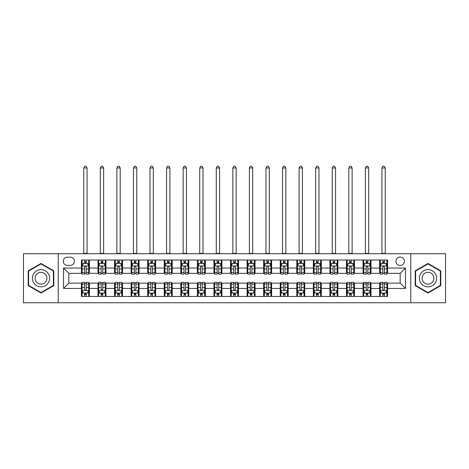 <?xml version="1.0" encoding="UTF-8"?>
<svg xmlns="http://www.w3.org/2000/svg" width="469" height="469" viewBox="0 0 469 469"><rect width="100%" height="100%" fill="white"/><g stroke="black" fill="none" stroke-linecap="round" stroke-linejoin="round"><path stroke-width="0.7" d="M400.157 257.03A4.239 4.239 0 0 0 395.918 261.268A4.239 4.239 0 0 0 400.157 265.513A4.239 4.239 0 0 0 404.401 261.268A4.239 4.239 0 0 0 400.157 257.03M410.762 302.751L445.55 302.751L445.55 253.717L410.762 253.717L410.762 302.751L58.238 302.751L58.238 253.717L23.45 253.717L23.45 302.751L58.238 302.751M67.384 265.378L70.297 265.378A4.11 4.11 0 0 0 74.407 261.268A4.11 4.11 0 0 0 70.297 257.164L67.384 257.164A4.11 4.11 0 0 0 63.274 261.268A4.11 4.11 0 0 0 67.384 265.378M410.762 253.717L58.238 253.717M81.43 288.441L63.538 288.441L63.538 268.028L81.43 268.028L81.43 273.333L68.843 273.333L68.843 283.135L81.43 283.135L81.43 296.455L387.57 296.455L387.57 283.135L400.157 283.135L400.157 273.333L387.57 273.333L387.57 268.028L405.462 268.028L405.462 288.441L387.57 288.441M387.57 268.028L387.57 260.014L81.43 260.014L81.43 268.028M379.62 260.014L379.62 273.333L380.283 273.333M382.798 273.333L384.387 273.333M386.907 273.333L387.57 273.333M379.62 273.333L370.34 273.333M363.053 260.014L363.053 273.333L363.715 273.333M366.23 273.333L367.825 273.333M363.053 273.333L353.773 273.333M346.485 260.014L346.485 273.333L347.148 273.333M349.669 273.333L351.258 273.333M346.485 273.333L337.211 273.333M329.918 260.014L329.918 273.333L330.581 273.333M333.101 273.333L334.69 273.333M329.918 273.333L320.644 273.333M313.356 260.014L313.356 273.333L314.019 273.333M316.534 273.333L318.123 273.333M313.356 273.333L304.076 273.333M296.789 260.014L296.789 273.333L297.452 273.333M299.967 273.333L301.561 273.333M296.789 273.333L287.509 273.333M280.222 260.014L280.222 273.333L280.884 273.333M283.405 273.333L284.994 273.333M280.222 273.333L270.947 273.333M263.654 260.014L263.654 273.333L264.317 273.333M266.838 273.333L268.426 273.333M263.654 273.333L254.38 273.333M247.093 260.014L247.093 273.333L247.755 273.333M250.27 273.333L251.859 273.333M247.093 273.333L237.812 273.333M230.525 260.014L230.525 273.333L231.188 273.333M233.703 273.333L235.297 273.333M230.525 273.333L221.245 273.333M213.958 260.014L213.958 273.333L214.62 273.333M217.141 273.333L218.73 273.333M213.958 273.333L204.683 273.333M197.39 260.014L197.39 273.333L198.053 273.333M200.574 273.333L202.162 273.333M197.39 273.333L188.116 273.333M180.829 260.014L180.829 273.333L181.491 273.333M184.006 273.333L185.595 273.333M180.829 273.333L171.548 273.333M164.261 260.014L164.261 273.333L164.924 273.333M167.439 273.333L169.033 273.333M164.261 273.333L154.981 273.333M147.694 260.014L147.694 273.333L148.356 273.333M150.877 273.333L152.466 273.333M147.694 273.333L138.419 273.333M131.127 260.014L131.127 273.333L131.789 273.333M134.31 273.333L135.899 273.333M131.127 273.333L121.852 273.333M114.565 260.014L114.565 273.333L115.227 273.333M117.742 273.333L119.331 273.333M114.565 273.333L105.285 273.333M97.998 260.014L97.998 273.333L98.66 273.333M101.175 273.333L102.77 273.333M97.998 273.333L88.717 273.333M81.43 273.333L82.093 273.333M84.613 273.333L86.202 273.333M81.43 283.135L82.093 283.135M84.613 283.135L86.202 283.135M88.717 283.135L89.38 283.135L89.38 296.455M98.66 283.135L89.38 283.135M101.175 283.135L102.77 283.135M105.285 283.135L105.947 283.135L105.947 296.455M115.227 283.135L105.947 283.135M117.742 283.135L119.331 283.135M121.852 283.135L122.515 283.135L122.515 296.455M131.789 283.135L122.515 283.135M134.31 283.135L135.899 283.135M138.419 283.135L139.082 283.135L139.082 296.455M148.356 283.135L139.082 283.135M150.877 283.135L152.466 283.135M154.981 283.135L155.644 283.135L155.644 296.455M164.924 283.135L155.644 283.135M167.439 283.135L169.033 283.135M171.548 283.135L172.211 283.135L172.211 296.455M181.491 283.135L172.211 283.135M184.006 283.135L185.595 283.135M188.116 283.135L188.778 283.135L188.778 296.455M198.053 283.135L188.778 283.135M200.574 283.135L202.162 283.135M204.683 283.135L205.346 283.135L205.346 296.455M214.62 283.135L205.346 283.135M217.141 283.135L218.73 283.135M221.245 283.135L221.907 283.135L221.907 296.455M231.188 283.135L221.907 283.135M233.703 283.135L235.297 283.135M237.812 283.135L238.475 283.135L238.475 296.455M247.755 283.135L238.475 283.135M250.27 283.135L251.859 283.135M254.38 283.135L255.042 283.135L255.042 296.455M264.317 283.135L255.042 283.135M266.838 283.135L268.426 283.135M270.947 283.135L271.61 283.135L271.61 296.455M280.884 283.135L271.61 283.135M283.405 283.135L284.994 283.135M287.509 283.135L288.171 283.135L288.171 296.455M297.452 283.135L288.171 283.135M299.967 283.135L301.561 283.135M304.076 283.135L304.739 283.135L304.739 296.455M314.019 283.135L304.739 283.135M316.534 283.135L318.123 283.135M320.644 283.135L321.306 283.135L321.306 296.455M330.581 283.135L321.306 283.135M333.101 283.135L334.69 283.135M337.211 283.135L337.873 283.135L337.873 296.455M347.148 283.135L337.873 283.135M349.669 283.135L351.258 283.135M353.773 283.135L354.435 283.135L354.435 296.455M363.715 283.135L354.435 283.135M366.23 283.135L367.825 283.135M370.34 283.135L371.002 283.135L371.002 296.455M380.283 283.135L371.002 283.135M382.798 283.135L384.387 283.135M386.907 283.135L387.57 283.135M89.38 260.014L89.38 273.333M81.43 263.326L82.093 263.326M84.613 263.326L86.202 263.326M88.717 263.326L89.38 263.326M81.43 293.143L82.093 293.143M84.613 293.143L86.202 293.143M88.717 293.143L89.38 293.143M97.998 283.135L97.998 296.455M105.947 260.014L105.947 273.333M97.998 263.326L98.66 263.326M101.175 263.326L102.77 263.326M105.285 263.326L105.947 263.326M97.998 293.143L98.66 293.143M101.175 293.143L102.77 293.143M105.285 293.143L105.947 293.143M114.565 283.135L114.565 296.455M114.565 293.143L115.227 293.143M117.742 293.143L119.331 293.143M121.852 293.143L122.515 293.143M122.515 260.014L122.515 273.333M114.565 263.326L115.227 263.326M117.742 263.326L119.331 263.326M121.852 263.326L122.515 263.326M131.127 283.135L131.127 296.455M131.127 293.143L131.789 293.143M134.31 293.143L135.899 293.143M138.419 293.143L139.082 293.143M139.082 260.014L139.082 273.333M131.127 263.326L131.789 263.326M134.31 263.326L135.899 263.326M138.419 263.326L139.082 263.326M147.694 283.135L147.694 296.455M147.694 293.143L148.356 293.143M150.877 293.143L152.466 293.143M154.981 293.143L155.644 293.143M155.644 260.014L155.644 273.333M147.694 263.326L148.356 263.326M150.877 263.326L152.466 263.326M154.981 263.326L155.644 263.326M164.261 283.135L164.261 296.455M164.261 293.143L164.924 293.143M167.439 293.143L169.033 293.143M171.548 293.143L172.211 293.143M172.211 260.014L172.211 273.333M164.261 263.326L164.924 263.326M167.439 263.326L169.033 263.326M171.548 263.326L172.211 263.326M180.829 283.135L180.829 296.455M180.829 293.143L181.491 293.143M184.006 293.143L185.595 293.143M188.116 293.143L188.778 293.143M188.778 260.014L188.778 273.333M180.829 263.326L181.491 263.326M184.006 263.326L185.595 263.326M188.116 263.326L188.778 263.326M197.39 283.135L197.39 296.455M197.39 293.143L198.053 293.143M200.574 293.143L202.162 293.143M204.683 293.143L205.346 293.143M205.346 260.014L205.346 273.333M197.39 263.326L198.053 263.326M200.574 263.326L202.162 263.326M204.683 263.326L205.346 263.326M213.958 283.135L213.958 296.455M213.958 293.143L214.62 293.143M217.141 293.143L218.73 293.143M221.245 293.143L221.907 293.143M221.907 260.014L221.907 273.333M213.958 263.326L214.62 263.326M217.141 263.326L218.73 263.326M221.245 263.326L221.907 263.326M230.525 283.135L230.525 296.455M230.525 293.143L231.188 293.143M233.703 293.143L235.297 293.143M237.812 293.143L238.475 293.143M238.475 260.014L238.475 273.333M230.525 263.326L231.188 263.326M233.703 263.326L235.297 263.326M237.812 263.326L238.475 263.326M247.093 283.135L247.093 296.455M247.093 293.143L247.755 293.143M250.27 293.143L251.859 293.143M254.38 293.143L255.042 293.143M255.042 260.014L255.042 273.333M247.093 263.326L247.755 263.326M250.27 263.326L251.859 263.326M254.38 263.326L255.042 263.326M263.654 283.135L263.654 296.455M263.654 293.143L264.317 293.143M266.838 293.143L268.426 293.143M270.947 293.143L271.61 293.143M271.61 260.014L271.61 273.333M263.654 263.326L264.317 263.326M266.838 263.326L268.426 263.326M270.947 263.326L271.61 263.326M280.222 283.135L280.222 296.455M280.222 293.143L280.884 293.143M283.405 293.143L284.994 293.143M287.509 293.143L288.171 293.143M288.171 260.014L288.171 273.333M280.222 263.326L280.884 263.326M283.405 263.326L284.994 263.326M287.509 263.326L288.171 263.326M296.789 283.135L296.789 296.455M296.789 293.143L297.452 293.143M299.967 293.143L301.561 293.143M304.076 293.143L304.739 293.143M304.739 260.014L304.739 273.333M296.789 263.326L297.452 263.326M299.967 263.326L301.561 263.326M304.076 263.326L304.739 263.326M313.356 283.135L313.356 296.455M313.356 293.143L314.019 293.143M316.534 293.143L318.123 293.143M320.644 293.143L321.306 293.143M321.306 260.014L321.306 273.333M313.356 263.326L314.019 263.326M316.534 263.326L318.123 263.326M320.644 263.326L321.306 263.326M329.918 283.135L329.918 296.455M329.918 293.143L330.581 293.143M333.101 293.143L334.69 293.143M337.211 293.143L337.873 293.143M337.873 260.014L337.873 273.333M329.918 263.326L330.581 263.326M333.101 263.326L334.69 263.326M337.211 263.326L337.873 263.326M346.485 283.135L346.485 296.455M346.485 293.143L347.148 293.143M349.669 293.143L351.258 293.143M353.773 293.143L354.435 293.143M354.435 260.014L354.435 273.333M346.485 263.326L347.148 263.326M349.669 263.326L351.258 263.326M353.773 263.326L354.435 263.326M363.053 283.135L363.053 296.455M363.053 293.143L363.715 293.143M366.23 293.143L367.825 293.143M370.34 293.143L371.002 293.143M371.002 260.014L371.002 273.333M363.053 263.326L363.715 263.326M366.23 263.326L367.825 263.326M370.34 263.326L371.002 263.326M379.62 283.135L379.62 296.455M379.62 293.143L380.283 293.143M382.798 293.143L384.387 293.143M386.907 293.143L387.57 293.143M379.62 263.326L380.283 263.326M382.798 263.326L384.387 263.326M386.907 263.326L387.57 263.326M68.843 273.333L63.538 268.028M68.843 283.135L63.538 288.441M405.462 268.028L400.157 273.333M405.462 288.441L400.157 283.135M41.008 293.002L53.8 285.615L53.8 270.848L41.008 263.467L28.222 270.848L28.222 285.615L41.008 293.002M440.778 270.848L427.992 263.467L415.2 270.848L415.2 285.615L427.992 293.002L440.778 285.615L440.778 270.848M86.202 261.737L84.613 261.737M88.717 272.466L86.202 272.466L86.202 274.125L88.717 274.125L88.717 266.04L87.392 263.39L83.418 263.39L82.093 266.04L82.093 274.125L84.613 274.125L84.613 272.466L82.093 272.466M82.093 266.04L82.093 260.014M88.717 266.04L88.717 260.014M84.613 263.39L84.613 260.014M86.202 260.014L86.202 263.39M86.202 272.466L86.202 267.037C85.675 266.017 85.141 266.017 84.613 267.037L84.613 272.466M83.752 253.717L83.752 167.972L87.064 167.972L86.067 166.249L84.742 166.249L83.752 167.972M87.064 253.717L87.064 167.972M84.613 294.731L86.202 294.731M82.093 284.003L84.613 284.003L84.613 282.344L82.093 282.344L82.093 290.428L83.418 293.078L87.392 293.078L88.717 290.428L88.717 282.344L86.202 282.344L86.202 284.003L88.717 284.003M88.717 290.428L88.717 296.455M82.093 290.428L82.093 296.455M86.202 293.078L86.202 296.455M84.613 296.455L84.613 293.078M84.613 284.003L84.613 289.432C85.141 290.452 85.669 290.452 86.202 289.432L86.202 284.003M102.77 261.737L101.175 261.737M105.285 272.466L102.77 272.466L102.77 274.125L105.285 274.125L105.285 266.04L103.96 263.39L99.985 263.39L98.66 266.04L98.66 274.125L101.175 274.125L101.175 272.466L98.66 272.466M98.66 266.04L98.66 260.014M105.285 266.04L105.285 260.014M101.175 263.39L101.175 260.014M102.77 260.014L102.77 263.39M102.77 272.466L102.77 267.037C102.236 266.017 101.709 266.017 101.175 267.037L101.175 272.466M100.313 253.717L100.313 167.972L103.631 167.972L102.635 166.249L101.31 166.249L100.313 167.972M103.631 253.717L103.631 167.972M119.331 261.737L117.742 261.737M121.852 272.466L119.331 272.466L119.331 274.125L121.852 274.125L121.852 266.04L120.527 263.39L116.552 263.39L115.227 266.04L115.227 274.125L117.742 274.125L117.742 272.466L115.227 272.466M115.227 266.04L115.227 260.014M121.852 266.04L121.852 260.014M117.742 263.39L117.742 260.014M119.331 260.014L119.331 263.39M119.331 272.466L119.331 267.037C118.804 266.017 118.276 266.017 117.742 267.037L117.742 272.466M116.881 253.717L116.881 167.972L120.193 167.972L119.202 166.249L117.877 166.249L116.881 167.972M120.193 253.717L120.193 167.972M135.899 261.737L134.31 261.737M138.419 272.466L135.899 272.466L135.899 274.125L138.419 274.125L138.419 266.04L137.095 263.39L133.114 263.39L131.789 266.04L131.789 274.125L134.31 274.125L134.31 272.466L131.789 272.466M131.789 266.04L131.789 260.014M138.419 266.04L138.419 260.014M134.31 263.39L134.31 260.014M135.899 260.014L135.899 263.39M135.899 272.466L135.899 267.037C135.371 266.017 134.838 266.017 134.31 267.037L134.31 272.466M133.448 253.717L133.448 167.972L136.76 167.972L135.77 166.249L134.439 166.249L133.448 167.972M136.76 253.717L136.76 167.972M101.175 294.731L102.77 294.731M98.66 284.003L101.175 284.003L101.175 282.344L98.66 282.344L98.66 290.428L99.985 293.078L103.96 293.078L105.285 290.428L105.285 282.344L102.77 282.344L102.77 284.003L105.285 284.003M105.285 290.428L105.285 296.455M98.66 290.428L98.66 296.455M102.77 293.078L102.77 296.455M101.175 296.455L101.175 293.078M101.175 284.003L101.175 289.432C101.709 290.452 102.236 290.452 102.77 289.432L102.77 284.003M117.742 294.731L119.331 294.731M115.227 284.003L117.742 284.003L117.742 282.344L115.227 282.344L115.227 290.428L116.552 293.078L120.527 293.078L121.852 290.428L121.852 282.344L119.331 282.344L119.331 284.003L121.852 284.003M121.852 290.428L121.852 296.455M115.227 290.428L115.227 296.455M119.331 293.078L119.331 296.455M117.742 296.455L117.742 293.078M117.742 284.003L117.742 289.432C118.27 290.452 118.804 290.452 119.331 289.432L119.331 284.003M134.31 294.731L135.899 294.731M131.789 284.003L134.31 284.003L134.31 282.344L131.789 282.344L131.789 290.428L133.114 293.078L137.095 293.078L138.419 290.428L138.419 282.344L135.899 282.344L135.899 284.003L138.419 284.003M138.419 290.428L138.419 296.455M131.789 290.428L131.789 296.455M135.899 293.078L135.899 296.455M134.31 296.455L134.31 293.078M134.31 284.003L134.31 289.432C134.838 290.452 135.371 290.452 135.899 289.432L135.899 284.003M152.466 261.737L150.877 261.737M154.981 272.466L152.466 272.466L152.466 274.125L154.981 274.125L154.981 266.04L153.656 263.39L149.681 263.39L148.356 266.04L148.356 274.125L150.877 274.125L150.877 272.466L148.356 272.466M148.356 266.04L148.356 260.014M154.981 266.04L154.981 260.014M150.877 263.39L150.877 260.014M152.466 260.014L152.466 263.39M152.466 272.466L152.466 267.037C151.938 266.017 151.405 266.017 150.877 267.037L150.877 272.466M150.016 253.717L150.016 167.972L153.328 167.972L152.331 166.249L151.006 166.249L150.016 167.972M153.328 253.717L153.328 167.972M150.877 294.731L152.466 294.731M148.356 284.003L150.877 284.003L150.877 282.344L148.356 282.344L148.356 290.428L149.681 293.078L153.656 293.078L154.981 290.428L154.981 282.344L152.466 282.344L152.466 284.003L154.981 284.003M154.981 290.428L154.981 296.455M148.356 290.428L148.356 296.455M152.466 293.078L152.466 296.455M150.877 296.455L150.877 293.078M150.877 284.003L150.877 289.432C151.405 290.452 151.933 290.452 152.466 289.432L152.466 284.003M48.471 273.925A8.612 8.612 0 0 0 36.705 270.771A8.612 8.612 0 0 0 33.551 282.543A8.612 8.612 0 0 0 45.317 285.691A8.612 8.612 0 0 0 48.471 273.925M46.114 275.285A5.898 5.898 0 0 0 38.059 273.128A5.898 5.898 0 0 0 35.902 281.183A5.898 5.898 0 0 0 43.957 283.34A5.898 5.898 0 0 0 46.114 275.285M41.008 292.545L28.621 285.387L28.621 271.082L41.008 263.924L53.402 271.082L53.402 285.387L41.008 292.545M427.992 286.846A8.612 8.612 0 0 0 436.604 278.234A8.612 8.612 0 0 0 427.992 269.622A8.612 8.612 0 0 0 419.374 278.234A8.612 8.612 0 0 0 427.992 286.846M427.992 284.132A5.898 5.898 0 0 0 433.889 278.234A5.898 5.898 0 0 0 427.992 272.337A5.898 5.898 0 0 0 422.094 278.234A5.898 5.898 0 0 0 427.992 284.132M415.598 271.082L427.992 263.924L440.379 271.082L440.379 285.387L427.992 292.545L415.598 285.387L415.598 271.082M169.033 261.737L167.439 261.737M171.548 272.466L169.033 272.466L169.033 274.125L171.548 274.125L171.548 266.04L170.224 263.39L166.249 263.39L164.924 266.04L164.924 274.125L167.439 274.125L167.439 272.466L164.924 272.466M164.924 266.04L164.924 260.014M171.548 266.04L171.548 260.014M167.439 263.39L167.439 260.014M169.033 260.014L169.033 263.39M169.033 272.466L169.033 267.037C168.5 266.017 167.972 266.017 167.439 267.037L167.439 272.466M166.577 253.717L166.577 167.972L169.895 167.972L168.899 166.249L167.574 166.249L166.577 167.972M169.895 253.717L169.895 167.972M185.595 261.737L184.006 261.737M188.116 272.466L185.595 272.466L185.595 274.125L188.116 274.125L188.116 266.04L186.791 263.39L182.816 263.39L181.491 266.04L181.491 274.125L184.006 274.125L184.006 272.466L181.491 272.466M181.491 266.04L181.491 260.014M188.116 266.04L188.116 260.014M184.006 263.39L184.006 260.014M185.595 260.014L185.595 263.39M185.595 272.466L185.595 267.037C185.067 266.017 184.54 266.017 184.006 267.037L184.006 272.466M183.144 253.717L183.144 167.972L186.457 167.972L185.466 166.249L184.141 166.249L183.144 167.972M186.457 253.717L186.457 167.972M202.162 261.737L200.574 261.737M204.683 272.466L202.162 272.466L202.162 274.125L204.683 274.125L204.683 266.04L203.358 263.39L199.378 263.39L198.053 266.04L198.053 274.125L200.574 274.125L200.574 272.466L198.053 272.466M198.053 266.04L198.053 260.014M204.683 266.04L204.683 260.014M200.574 263.39L200.574 260.014M202.162 260.014L202.162 263.39M202.162 272.466L202.162 267.037C201.635 266.017 201.101 266.017 200.574 267.037L200.574 272.466M199.712 253.717L199.712 167.972L203.024 167.972L202.033 166.249L200.703 166.249L199.712 167.972M203.024 253.717L203.024 167.972M218.73 261.737L217.141 261.737M221.245 272.466L218.73 272.466L218.73 274.125L221.245 274.125L221.245 266.04L219.92 263.39L215.945 263.39L214.62 266.04L214.62 274.125L217.141 274.125L217.141 272.466L214.62 272.466M214.62 266.04L214.62 260.014M221.245 266.04L221.245 260.014M217.141 263.39L217.141 260.014M218.73 260.014L218.73 263.39M218.73 272.466L218.73 267.037C218.202 266.017 217.669 266.017 217.141 267.037L217.141 272.466M216.279 253.717L216.279 167.972L219.592 167.972L218.595 166.249L217.27 166.249L216.279 167.972M219.592 253.717L219.592 167.972M235.297 261.737L233.703 261.737M237.812 272.466L235.297 272.466L235.297 274.125L237.812 274.125L237.812 266.04L236.487 263.39L232.513 263.39L231.188 266.04L231.188 274.125L233.703 274.125L233.703 272.466L231.188 272.466M231.188 266.04L231.188 260.014M237.812 266.04L237.812 260.014M233.703 263.39L233.703 260.014M235.297 260.014L235.297 263.39M235.297 272.466L235.297 267.037C234.764 266.017 234.236 266.017 233.703 267.037L233.703 272.466M232.841 253.717L232.841 167.972L236.159 167.972L235.162 166.249L233.838 166.249L232.841 167.972M236.159 253.717L236.159 167.972M167.439 294.731L169.033 294.731M164.924 284.003L167.439 284.003L167.439 282.344L164.924 282.344L164.924 290.428L166.249 293.078L170.224 293.078L171.548 290.428L171.548 282.344L169.033 282.344L169.033 284.003L171.548 284.003M171.548 290.428L171.548 296.455M164.924 290.428L164.924 296.455M169.033 293.078L169.033 296.455M167.439 296.455L167.439 293.078M167.439 284.003L167.439 289.432C167.972 290.452 168.5 290.452 169.033 289.432L169.033 284.003M184.006 294.731L185.595 294.731M181.491 284.003L184.006 284.003L184.006 282.344L181.491 282.344L181.491 290.428L182.816 293.078L186.791 293.078L188.116 290.428L188.116 282.344L185.595 282.344L185.595 284.003L188.116 284.003M188.116 290.428L188.116 296.455M181.491 290.428L181.491 296.455M185.595 293.078L185.595 296.455M184.006 296.455L184.006 293.078M184.006 284.003L184.006 289.432C184.534 290.452 185.067 290.452 185.595 289.432L185.595 284.003M200.574 294.731L202.162 294.731M198.053 284.003L200.574 284.003L200.574 282.344L198.053 282.344L198.053 290.428L199.378 293.078L203.358 293.078L204.683 290.428L204.683 282.344L202.162 282.344L202.162 284.003L204.683 284.003M204.683 290.428L204.683 296.455M198.053 290.428L198.053 296.455M202.162 293.078L202.162 296.455M200.574 296.455L200.574 293.078M200.574 284.003L200.574 289.432C201.101 290.452 201.635 290.452 202.162 289.432L202.162 284.003M217.141 294.731L218.73 294.731M214.62 284.003L217.141 284.003L217.141 282.344L214.62 282.344L214.62 290.428L215.945 293.078L219.92 293.078L221.245 290.428L221.245 282.344L218.73 282.344L218.73 284.003L221.245 284.003M221.245 290.428L221.245 296.455M214.62 290.428L214.62 296.455M218.73 293.078L218.73 296.455M217.141 296.455L217.141 293.078M217.141 284.003L217.141 289.432C217.669 290.452 218.196 290.452 218.73 289.432L218.73 284.003M233.703 294.731L235.297 294.731M231.188 284.003L233.703 284.003L233.703 282.344L231.188 282.344L231.188 290.428L232.513 293.078L236.487 293.078L237.812 290.428L237.812 282.344L235.297 282.344L235.297 284.003L237.812 284.003M237.812 290.428L237.812 296.455M231.188 290.428L231.188 296.455M235.297 293.078L235.297 296.455M233.703 296.455L233.703 293.078M233.703 284.003L233.703 289.432C234.236 290.452 234.764 290.452 235.297 289.432L235.297 284.003M251.859 261.737L250.27 261.737M254.38 272.466L251.859 272.466L251.859 274.125L254.38 274.125L254.38 266.04L253.055 263.39L249.08 263.39L247.755 266.04L247.755 274.125L250.27 274.125L250.27 272.466L247.755 272.466M247.755 266.04L247.755 260.014M254.38 266.04L254.38 260.014M250.27 263.39L250.27 260.014M251.859 260.014L251.859 263.39M251.859 272.466L251.859 267.037C251.331 266.017 250.804 266.017 250.27 267.037L250.27 272.466M249.408 253.717L249.408 167.972L252.721 167.972L251.73 166.249L250.405 166.249L249.408 167.972M252.721 253.717L252.721 167.972M250.27 294.731L251.859 294.731M247.755 284.003L250.27 284.003L250.27 282.344L247.755 282.344L247.755 290.428L249.08 293.078L253.055 293.078L254.38 290.428L254.38 282.344L251.859 282.344L251.859 284.003L254.38 284.003M254.38 290.428L254.38 296.455M247.755 290.428L247.755 296.455M251.859 293.078L251.859 296.455M250.27 296.455L250.27 293.078M250.27 284.003L250.27 289.432C250.798 290.452 251.331 290.452 251.859 289.432L251.859 284.003M268.426 261.737L266.838 261.737M270.947 272.466L268.426 272.466L268.426 274.125L270.947 274.125L270.947 266.04L269.622 263.39L265.642 263.39L264.317 266.04L264.317 274.125L266.838 274.125L266.838 272.466L264.317 272.466M264.317 266.04L264.317 260.014M270.947 266.04L270.947 260.014M266.838 263.39L266.838 260.014M268.426 260.014L268.426 263.39M268.426 272.466L268.426 267.037C267.899 266.017 267.365 266.017 266.838 267.037L266.838 272.466M265.976 253.717L265.976 167.972L269.288 167.972L268.297 166.249L266.967 166.249L265.976 167.972M269.288 253.717L269.288 167.972M266.838 294.731L268.426 294.731M264.317 284.003L266.838 284.003L266.838 282.344L264.317 282.344L264.317 290.428L265.642 293.078L269.622 293.078L270.947 290.428L270.947 282.344L268.426 282.344L268.426 284.003L270.947 284.003M270.947 290.428L270.947 296.455M264.317 290.428L264.317 296.455M268.426 293.078L268.426 296.455M266.838 296.455L266.838 293.078M266.838 284.003L266.838 289.432C267.365 290.452 267.899 290.452 268.426 289.432L268.426 284.003M284.994 261.737L283.405 261.737M287.509 272.466L284.994 272.466L284.994 274.125L287.509 274.125L287.509 266.04L286.184 263.39L282.209 263.39L280.884 266.04L280.884 274.125L283.405 274.125L283.405 272.466L280.884 272.466M280.884 266.04L280.884 260.014M287.509 266.04L287.509 260.014M283.405 263.39L283.405 260.014M284.994 260.014L284.994 263.39M284.994 272.466L284.994 267.037C284.466 266.017 283.933 266.017 283.405 267.037L283.405 272.466M282.543 253.717L282.543 167.972L285.856 167.972L284.859 166.249L283.534 166.249L282.543 167.972M285.856 253.717L285.856 167.972M283.405 294.731L284.994 294.731M280.884 284.003L283.405 284.003L283.405 282.344L280.884 282.344L280.884 290.428L282.209 293.078L286.184 293.078L287.509 290.428L287.509 282.344L284.994 282.344L284.994 284.003L287.509 284.003M287.509 290.428L287.509 296.455M280.884 290.428L280.884 296.455M284.994 293.078L284.994 296.455M283.405 296.455L283.405 293.078M283.405 284.003L283.405 289.432C283.933 290.452 284.46 290.452 284.994 289.432L284.994 284.003M301.561 261.737L299.967 261.737M304.076 272.466L301.561 272.466L301.561 274.125L304.076 274.125L304.076 266.04L302.751 263.39L298.776 263.39L297.452 266.04L297.452 274.125L299.967 274.125L299.967 272.466L297.452 272.466M297.452 266.04L297.452 260.014M304.076 266.04L304.076 260.014M299.967 263.39L299.967 260.014M301.561 260.014L301.561 263.39M301.561 272.466L301.561 267.037C301.028 266.017 300.5 266.017 299.967 267.037L299.967 272.466M299.105 253.717L299.105 167.972L302.423 167.972L301.426 166.249L300.101 166.249L299.105 167.972M302.423 253.717L302.423 167.972M299.967 294.731L301.561 294.731M297.452 284.003L299.967 284.003L299.967 282.344L297.452 282.344L297.452 290.428L298.776 293.078L302.751 293.078L304.076 290.428L304.076 282.344L301.561 282.344L301.561 284.003L304.076 284.003M304.076 290.428L304.076 296.455M297.452 290.428L297.452 296.455M301.561 293.078L301.561 296.455M299.967 296.455L299.967 293.078M299.967 284.003L299.967 289.432C300.5 290.452 301.028 290.452 301.561 289.432L301.561 284.003M318.123 261.737L316.534 261.737M320.644 272.466L318.123 272.466L318.123 274.125L320.644 274.125L320.644 266.04L319.319 263.39L315.344 263.39L314.019 266.04L314.019 274.125L316.534 274.125L316.534 272.466L314.019 272.466M314.019 266.04L314.019 260.014M320.644 266.04L320.644 260.014M316.534 263.39L316.534 260.014M318.123 260.014L318.123 263.39M318.123 272.466L318.123 267.037C317.595 266.017 317.067 266.017 316.534 267.037L316.534 272.466M315.672 253.717L315.672 167.972L318.984 167.972L317.994 166.249L316.669 166.249L315.672 167.972M318.984 253.717L318.984 167.972M316.534 294.731L318.123 294.731M314.019 284.003L316.534 284.003L316.534 282.344L314.019 282.344L314.019 290.428L315.344 293.078L319.319 293.078L320.644 290.428L320.644 282.344L318.123 282.344L318.123 284.003L320.644 284.003M320.644 290.428L320.644 296.455M314.019 290.428L314.019 296.455M318.123 293.078L318.123 296.455M316.534 296.455L316.534 293.078M316.534 284.003L316.534 289.432C317.062 290.452 317.595 290.452 318.123 289.432L318.123 284.003M334.69 261.737L333.101 261.737M337.211 272.466L334.69 272.466L334.69 274.125L337.211 274.125L337.211 266.04L335.886 263.39L331.905 263.39L330.581 266.04L330.581 274.125L333.101 274.125L333.101 272.466L330.581 272.466M330.581 266.04L330.581 260.014M337.211 266.04L337.211 260.014M333.101 263.39L333.101 260.014M334.69 260.014L334.69 263.39M334.69 272.466L334.69 267.037C334.163 266.017 333.629 266.017 333.101 267.037L333.101 272.466M332.24 253.717L332.24 167.972L335.552 167.972L334.561 166.249L333.23 166.249L332.24 167.972M335.552 253.717L335.552 167.972M333.101 294.731L334.69 294.731M330.581 284.003L333.101 284.003L333.101 282.344L330.581 282.344L330.581 290.428L331.905 293.078L335.886 293.078L337.211 290.428L337.211 282.344L334.69 282.344L334.69 284.003L337.211 284.003M337.211 290.428L337.211 296.455M330.581 290.428L330.581 296.455M334.69 293.078L334.69 296.455M333.101 296.455L333.101 293.078M333.101 284.003L333.101 289.432C333.629 290.452 334.163 290.452 334.69 289.432L334.69 284.003M351.258 261.737L349.669 261.737M353.773 272.466L351.258 272.466L351.258 274.125L353.773 274.125L353.773 266.04L352.448 263.39L348.473 263.39L347.148 266.04L347.148 274.125L349.669 274.125L349.669 272.466L347.148 272.466M347.148 266.04L347.148 260.014M353.773 266.04L353.773 260.014M349.669 263.39L349.669 260.014M351.258 260.014L351.258 263.39M351.258 272.466L351.258 267.037C350.73 266.017 350.196 266.017 349.669 267.037L349.669 272.466M348.807 253.717L348.807 167.972L352.119 167.972L351.123 166.249L349.798 166.249L348.807 167.972M352.119 253.717L352.119 167.972M349.669 294.731L351.258 294.731M347.148 284.003L349.669 284.003L349.669 282.344L347.148 282.344L347.148 290.428L348.473 293.078L352.448 293.078L353.773 290.428L353.773 282.344L351.258 282.344L351.258 284.003L353.773 284.003M353.773 290.428L353.773 296.455M347.148 290.428L347.148 296.455M351.258 293.078L351.258 296.455M349.669 296.455L349.669 293.078M349.669 284.003L349.669 289.432C350.196 290.452 350.724 290.452 351.258 289.432L351.258 284.003M367.825 261.737L366.23 261.737M370.34 272.466L367.825 272.466L367.825 274.125L370.34 274.125L370.34 266.04L369.015 263.39L365.04 263.39L363.715 266.04L363.715 274.125L366.23 274.125L366.23 272.466L363.715 272.466M363.715 266.04L363.715 260.014M370.34 266.04L370.34 260.014M366.23 263.39L366.23 260.014M367.825 260.014L367.825 263.39M367.825 272.466L367.825 267.037C367.291 266.017 366.764 266.017 366.23 267.037L366.23 272.466M365.369 253.717L365.369 167.972L368.687 167.972L367.69 166.249L366.365 166.249L365.369 167.972M368.687 253.717L368.687 167.972M366.23 294.731L367.825 294.731M363.715 284.003L366.23 284.003L366.23 282.344L363.715 282.344L363.715 290.428L365.04 293.078L369.015 293.078L370.34 290.428L370.34 282.344L367.825 282.344L367.825 284.003L370.34 284.003M370.34 290.428L370.34 296.455M363.715 290.428L363.715 296.455M367.825 293.078L367.825 296.455M366.23 296.455L366.23 293.078M366.23 284.003L366.23 289.432C366.764 290.452 367.291 290.452 367.825 289.432L367.825 284.003M384.387 261.737L382.798 261.737M386.907 272.466L384.387 272.466L384.387 274.125L386.907 274.125L386.907 266.04L385.582 263.39L381.608 263.39L380.283 266.04L380.283 274.125L382.798 274.125L382.798 272.466L380.283 272.466M380.283 266.04L380.283 260.014M386.907 266.04L386.907 260.014M382.798 263.39L382.798 260.014M384.387 260.014L384.387 263.39M384.387 272.466L384.387 267.037C383.859 266.017 383.331 266.017 382.798 267.037L382.798 272.466M381.936 253.717L381.936 167.972L385.248 167.972L384.258 166.249L382.933 166.249L381.936 167.972M385.248 253.717L385.248 167.972M382.798 294.731L384.387 294.731M380.283 284.003L382.798 284.003L382.798 282.344L380.283 282.344L380.283 290.428L381.608 293.078L385.582 293.078L386.907 290.428L386.907 282.344L384.387 282.344L384.387 284.003L386.907 284.003M386.907 290.428L386.907 296.455M380.283 290.428L380.283 296.455M384.387 293.078L384.387 296.455M382.798 296.455L382.798 293.078M382.798 284.003L382.798 289.432C383.325 290.452 383.859 290.452 384.387 289.432L384.387 284.003M97.998 288.441L89.38 288.441M97.998 268.028L89.38 268.028M114.565 268.028L105.947 268.028M114.565 288.441L105.947 288.441M131.127 268.028L122.515 268.028M131.127 288.441L122.515 288.441M147.694 268.028L139.082 268.028M147.694 288.441L139.082 288.441M164.261 268.028L155.644 268.028M164.261 288.441L155.644 288.441M180.829 268.028L172.211 268.028M180.829 288.441L172.211 288.441M197.39 268.028L188.778 268.028M197.39 288.441L188.778 288.441M213.958 268.028L205.346 268.028M213.958 288.441L205.346 288.441M230.525 268.028L221.907 268.028M230.525 288.441L221.907 288.441M247.093 268.028L238.475 268.028M247.093 288.441L238.475 288.441M263.654 268.028L255.042 268.028M263.654 288.441L255.042 288.441M280.222 268.028L271.61 268.028M280.222 288.441L271.61 288.441M296.789 268.028L288.171 268.028M296.789 288.441L288.171 288.441M313.356 268.028L304.739 268.028M313.356 288.441L304.739 288.441M329.918 268.028L321.306 268.028M329.918 288.441L321.306 288.441M346.485 268.028L337.873 268.028M346.485 288.441L337.873 288.441M363.053 268.028L354.435 268.028M363.053 288.441L354.435 288.441M379.62 268.028L371.002 268.028M379.62 288.441L371.002 288.441M88.688 265.976L82.128 265.976M82.093 263.549L83.341 263.549M87.474 263.549L88.717 263.549M84.613 268.913L82.093 268.913M88.717 268.913L86.202 268.913M86.202 262.576L84.613 262.576M83.752 253.383L87.064 253.383M82.128 290.493L88.688 290.493M88.717 292.92L87.474 292.92M83.341 292.92L82.093 292.92M86.202 287.556L88.717 287.556M82.093 287.556L84.613 287.556M84.613 293.893L86.202 293.893M105.255 265.976L98.695 265.976M98.66 263.549L99.903 263.549M104.042 263.549L105.285 263.549M101.175 268.913L98.66 268.913M105.285 268.913L102.77 268.913M102.77 262.576L101.175 262.576M100.313 253.383L103.631 253.383M121.817 265.976L115.257 265.976M115.227 263.549L116.47 263.549M120.603 263.549L121.852 263.549M117.742 268.913L115.227 268.913M121.852 268.913L119.331 268.913M119.331 262.576L117.742 262.576M116.881 253.383L120.193 253.383M138.384 265.976L131.824 265.976M131.789 263.549L133.038 263.549M137.171 263.549L138.419 263.549M134.31 268.913L131.789 268.913M138.419 268.913L135.899 268.913M135.899 262.576L134.31 262.576M133.448 253.383L136.76 253.383M98.695 290.493L105.255 290.493M105.285 292.92L104.042 292.92M99.903 292.92L98.66 292.92M102.77 287.556L105.285 287.556M98.66 287.556L101.175 287.556M101.175 293.893L102.77 293.893M115.257 290.493L121.817 290.493M121.852 292.92L120.603 292.92M116.47 292.92L115.227 292.92M119.331 287.556L121.852 287.556M115.227 287.556L117.742 287.556M117.742 293.893L119.331 293.893M131.824 290.493L138.384 290.493M138.419 292.92L137.171 292.92M133.038 292.92L131.789 292.92M135.899 287.556L138.419 287.556M131.789 287.556L134.31 287.556M134.31 293.893L135.899 293.893M154.952 265.976L148.392 265.976M148.356 263.549L149.605 263.549M153.738 263.549L154.981 263.549M150.877 268.913L148.356 268.913M154.981 268.913L152.466 268.913M152.466 262.576L150.877 262.576M150.016 253.383L153.328 253.383M148.392 290.493L154.952 290.493M154.981 292.92L153.738 292.92M149.605 292.92L148.356 292.92M152.466 287.556L154.981 287.556M148.356 287.556L150.877 287.556M150.877 293.893L152.466 293.893M171.519 265.976L164.959 265.976M164.924 263.549L166.167 263.549M170.306 263.549L171.548 263.549M167.439 268.913L164.924 268.913M171.548 268.913L169.033 268.913M169.033 262.576L167.439 262.576M166.577 253.383L169.895 253.383M188.081 265.976L181.521 265.976M181.491 263.549L182.734 263.549M186.867 263.549L188.116 263.549M184.006 268.913L181.491 268.913M188.116 268.913L185.595 268.913M185.595 262.576L184.006 262.576M183.144 253.383L186.457 253.383M204.648 265.976L198.088 265.976M198.053 263.549L199.302 263.549M203.435 263.549L204.683 263.549M200.574 268.913L198.053 268.913M204.683 268.913L202.162 268.913M202.162 262.576L200.574 262.576M199.712 253.383L203.024 253.383M221.216 265.976L214.655 265.976M214.62 263.549L215.869 263.549M220.002 263.549L221.245 263.549M217.141 268.913L214.62 268.913M221.245 268.913L218.73 268.913M218.73 262.576L217.141 262.576M216.279 253.383L219.592 253.383M237.777 265.976L231.223 265.976M231.188 263.549L232.431 263.549M236.569 263.549L237.812 263.549M233.703 268.913L231.188 268.913M237.812 268.913L235.297 268.913M235.297 262.576L233.703 262.576M232.841 253.383L236.159 253.383M164.959 290.493L171.519 290.493M171.548 292.92L170.306 292.92M166.167 292.92L164.924 292.92M169.033 287.556L171.548 287.556M164.924 287.556L167.439 287.556M167.439 293.893L169.033 293.893M181.521 290.493L188.081 290.493M188.116 292.92L186.867 292.92M182.734 292.92L181.491 292.92M185.595 287.556L188.116 287.556M181.491 287.556L184.006 287.556M184.006 293.893L185.595 293.893M198.088 290.493L204.648 290.493M204.683 292.92L203.435 292.92M199.302 292.92L198.053 292.92M202.162 287.556L204.683 287.556M198.053 287.556L200.574 287.556M200.574 293.893L202.162 293.893M214.655 290.493L221.216 290.493M221.245 292.92L220.002 292.92M215.869 292.92L214.62 292.92M218.73 287.556L221.245 287.556M214.62 287.556L217.141 287.556M217.141 293.893L218.73 293.893M231.223 290.493L237.777 290.493M237.812 292.92L236.569 292.92M232.431 292.92L231.188 292.92M235.297 287.556L237.812 287.556M231.188 287.556L233.703 287.556M233.703 293.893L235.297 293.893M254.345 265.976L247.784 265.976M247.755 263.549L248.998 263.549M253.131 263.549L254.38 263.549M250.27 268.913L247.755 268.913M254.38 268.913L251.859 268.913M251.859 262.576L250.27 262.576M249.408 253.383L252.721 253.383M247.784 290.493L254.345 290.493M254.38 292.92L253.131 292.92M248.998 292.92L247.755 292.92M251.859 287.556L254.38 287.556M247.755 287.556L250.27 287.556M250.27 293.893L251.859 293.893M270.912 265.976L264.352 265.976M264.317 263.549L265.565 263.549M269.698 263.549L270.947 263.549M266.838 268.913L264.317 268.913M270.947 268.913L268.426 268.913M268.426 262.576L266.838 262.576M265.976 253.383L269.288 253.383M264.352 290.493L270.912 290.493M270.947 292.92L269.698 292.92M265.565 292.92L264.317 292.92M268.426 287.556L270.947 287.556M264.317 287.556L266.838 287.556M266.838 293.893L268.426 293.893M287.479 265.976L280.919 265.976M280.884 263.549L282.133 263.549M286.266 263.549L287.509 263.549M283.405 268.913L280.884 268.913M287.509 268.913L284.994 268.913M284.994 262.576L283.405 262.576M282.543 253.383L285.856 253.383M280.919 290.493L287.479 290.493M287.509 292.92L286.266 292.92M282.133 292.92L280.884 292.92M284.994 287.556L287.509 287.556M280.884 287.556L283.405 287.556M283.405 293.893L284.994 293.893M304.041 265.976L297.481 265.976M297.452 263.549L298.694 263.549M302.833 263.549L304.076 263.549M299.967 268.913L297.452 268.913M304.076 268.913L301.561 268.913M301.561 262.576L299.967 262.576M299.105 253.383L302.423 253.383M297.481 290.493L304.041 290.493M304.076 292.92L302.833 292.92M298.694 292.92L297.452 292.92M301.561 287.556L304.076 287.556M297.452 287.556L299.967 287.556M299.967 293.893L301.561 293.893M320.608 265.976L314.048 265.976M314.019 263.549L315.262 263.549M319.395 263.549L320.644 263.549M316.534 268.913L314.019 268.913M320.644 268.913L318.123 268.913M318.123 262.576L316.534 262.576M315.672 253.383L318.984 253.383M314.048 290.493L320.608 290.493M320.644 292.92L319.395 292.92M315.262 292.92L314.019 292.92M318.123 287.556L320.644 287.556M314.019 287.556L316.534 287.556M316.534 293.893L318.123 293.893M337.176 265.976L330.616 265.976M330.581 263.549L331.829 263.549M335.962 263.549L337.211 263.549M333.101 268.913L330.581 268.913M337.211 268.913L334.69 268.913M334.69 262.576L333.101 262.576M332.24 253.383L335.552 253.383M330.616 290.493L337.176 290.493M337.211 292.92L335.962 292.92M331.829 292.92L330.581 292.92M334.69 287.556L337.211 287.556M330.581 287.556L333.101 287.556M333.101 293.893L334.69 293.893M353.743 265.976L347.183 265.976M347.148 263.549L348.397 263.549M352.53 263.549L353.773 263.549M349.669 268.913L347.148 268.913M353.773 268.913L351.258 268.913M351.258 262.576L349.669 262.576M348.807 253.383L352.119 253.383M347.183 290.493L353.743 290.493M353.773 292.92L352.53 292.92M348.397 292.92L347.148 292.92M351.258 287.556L353.773 287.556M347.148 287.556L349.669 287.556M349.669 293.893L351.258 293.893M370.305 265.976L363.745 265.976M363.715 263.549L364.958 263.549M369.097 263.549L370.34 263.549M366.23 268.913L363.715 268.913M370.34 268.913L367.825 268.913M367.825 262.576L366.23 262.576M365.369 253.383L368.687 253.383M363.745 290.493L370.305 290.493M370.34 292.92L369.097 292.92M364.958 292.92L363.715 292.92M367.825 287.556L370.34 287.556M363.715 287.556L366.23 287.556M366.23 293.893L367.825 293.893M386.872 265.976L380.312 265.976M380.283 263.549L381.526 263.549M385.659 263.549L386.907 263.549M382.798 268.913L380.283 268.913M386.907 268.913L384.387 268.913M384.387 262.576L382.798 262.576M381.936 253.383L385.248 253.383M380.312 290.493L386.872 290.493M386.907 292.92L385.659 292.92M381.526 292.92L380.283 292.92M384.387 287.556L386.907 287.556M380.283 287.556L382.798 287.556M382.798 293.893L384.387 293.893"/></g></svg>

